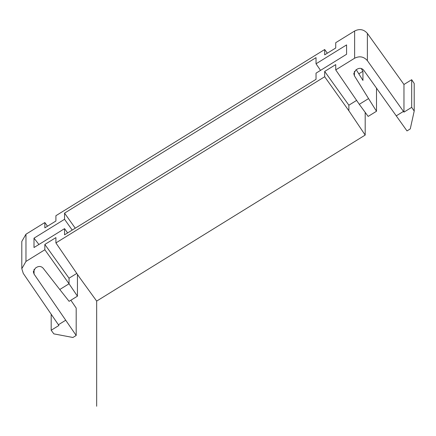 <?xml version="1.0" encoding="UTF-8"?>
<svg xmlns="http://www.w3.org/2000/svg" width="436" height="436" viewBox="0 0 436 436"><rect width="100%" height="100%" fill="white"/><g stroke="black" fill="none" stroke-linecap="round" stroke-linejoin="round"><path stroke-width="0.65" d="M47.486 226.224L44.848 222.545L25.964 234.219L21.8 241.457L21.8 268.707M327.316 53.203L324.678 49.524L55.906 215.706L55.906 221.019L44.848 227.854L44.848 222.545M403.965 84.48L403.965 112.128L411.682 107.354L414.2 111.06L414.2 83.472L411.682 79.712L403.965 84.48L367.379 33.398C363.826 29.348 359.575 28.547 354.626 31.011L335.736 42.69L335.736 47.998L325 54.636L324.678 54.832L324.678 49.524M414.2 111.06L410.265 128.909L407.001 130.925L363.749 70.251C361.973 68.207 359.847 67.803 357.373 69.03L355.858 69.967L353.776 73.597L354.408 75.799L368.556 98.591L359.291 104.318L335.736 69.902L335.736 64.593L324.678 71.428L348.871 105.196L356.615 100.405M348.871 105.196L348.871 110.766L324.678 76.736L324.678 71.428M348.871 110.766L365.188 135.067L96.667 301.091L79.461 277.34L55.906 242.923L55.906 237.609L44.848 244.443L69.041 278.212L76.785 273.427M69.041 278.212L69.041 283.782L44.848 249.757L44.848 244.443M59.776 289.509L69.101 301.325L77.445 296.164L69.041 283.782L59.776 289.509L43.18 268.233C41.393 266.32 39.305 265.965 36.918 267.164L35.403 268.102L33.321 271.732L34.062 274.097L76.186 335.469L76.186 308.05L70.855 300.235M358.812 73.826L362.943 71.27L362.943 80.437L356.25 69.727M320.536 70.37L316.035 63.798L316.035 57.634L64.55 213.128L64.55 219.292L72.213 230.072M75.259 228.192L64.55 213.128M362.943 71.27L361.226 68.501M316.035 63.798L346.582 44.908L346.582 54.266L316.035 73.155L316.035 79.319L64.55 234.813L64.55 228.649L34.003 247.534L34.003 238.176L64.55 219.292M38.929 244.492L34.003 238.176M67.607 232.922L64.55 228.649M368.556 98.591L376.502 111.256L376.502 88.192M359.291 104.318L368.153 116.417L376.502 111.256M324.678 76.736L55.906 242.923M365.188 135.067L365.188 112.368M77.445 296.164L77.445 274.397M51.186 314.214L51.186 330.248L58.904 325.474L58.397 324.755L65.656 320.264M76.186 335.469L72.921 337.486L53.841 333.867L51.186 330.248M411.682 79.712L411.682 107.354M396.193 115.894L403.458 111.403L403.965 112.128M335.736 69.902L354.626 58.222C359.575 55.764 363.826 56.582 367.379 60.669L367.379 33.403M403.447 111.409L367.379 60.669M25.964 234.219L25.964 261.437L21.8 268.696L23.277 273.427L58.397 324.755M25.964 261.437L44.848 249.757M96.667 301.091L96.667 406.254M34.062 269.377L34.062 274.097M354.408 71.406L354.408 75.799M354.626 31.011L354.626 58.222"/></g></svg>
